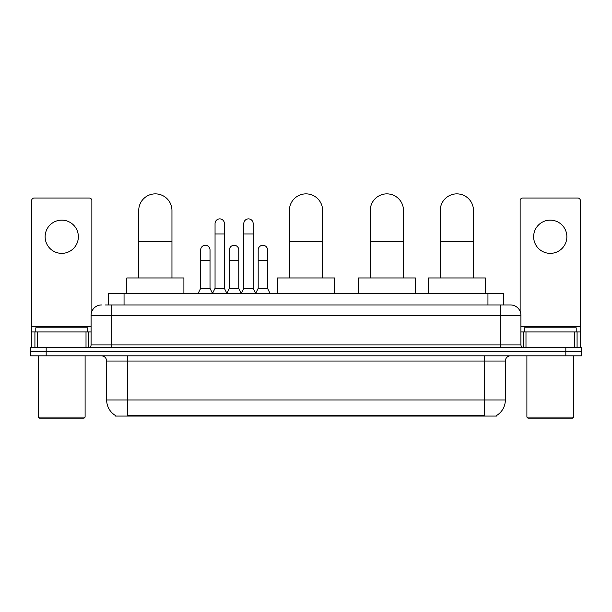 <?xml version="1.0" encoding="UTF-8"?>
<svg xmlns="http://www.w3.org/2000/svg" width="612" height="612" viewBox="0 0 612 612"><rect width="100%" height="100%" fill="white"/><g stroke="black" fill="none" stroke-linecap="round" stroke-linejoin="round"><path stroke-width="0.92" d="M105.096 304.96L111.843 304.96L105.096 304.96L108.477 304.96L108.477 293.538L503.523 293.538L503.523 304.96M496.523 415.548L496.523 416.053L115.477 416.053L115.477 415.548M115.63 415.64A18.169 18.169 0 0 1 106.656 399.965L127.418 399.965L127.418 415.64L484.582 415.64L484.582 399.965L505.344 399.965L505.344 361.026A5.194 5.194 0 0 1 510.538 355.84M106.656 399.965L106.656 361.026C106.343 357.875 104.614 356.146 101.462 355.84M496.37 415.64A18.169 18.169 0 0 0 505.344 399.965M46.175 347.532L581.4 347.532L581.4 351.686L30.6 351.686L30.6 355.84L46.175 355.84L46.175 351.686L30.6 351.686L30.6 347.532L46.175 347.532L46.175 351.686L581.4 351.686L581.4 355.84L46.175 355.84M101.462 304.96A10.381 10.381 0 0 0 91.081 315.341L91.081 344.938A2.593 2.593 0 0 1 88.48 347.532M510.538 304.96L500.157 304.96L510.538 304.96A10.381 10.381 0 0 1 520.919 315.341L520.919 344.938C521.072 346.514 521.937 347.379 523.52 347.532M520.919 315.341L111.843 315.341L111.843 304.96L500.157 304.96L500.157 344.938L520.919 344.938M61.751 220.136A16.616 16.616 0 0 0 45.135 236.745A16.616 16.616 0 0 0 61.751 253.36A16.616 16.616 0 0 0 78.359 236.745A16.616 16.616 0 0 0 61.751 220.136M86.017 347.532L86.017 331.956L37.477 331.956L37.477 347.532M91.861 311.401L91.861 200.614A2.593 2.593 0 0 0 89.26 198.02L34.234 198.02A2.593 2.593 0 0 0 31.64 200.614L31.64 331.956L37.477 331.956M86.017 331.956L91.081 331.956M31.64 347.532L31.64 331.956M84.074 418.134L39.428 418.134L38.388 417.093L85.106 417.093L84.074 418.134M38.388 355.84L38.388 417.093M85.106 355.84L85.106 417.093M87.707 331.956L87.707 327.803L35.794 327.803L35.794 331.956M138.733 277.97L138.733 210.482A16.616 16.616 0 0 1 155.349 193.866A16.616 16.616 0 0 1 171.957 210.482A16.616 16.616 0 0 0 155.349 193.866M171.957 277.97L171.957 210.482M183.898 293.538L183.898 277.97L126.799 277.97L126.799 293.538M289.384 277.97L289.384 210.482A16.616 16.616 0 0 1 306 193.866A16.616 16.616 0 0 1 322.616 210.482A16.616 16.616 0 0 0 306 193.866M322.616 277.97L322.616 210.482M334.55 293.538L334.55 277.97L277.45 277.97L277.45 293.538M370.268 277.97L370.268 210.482A16.616 16.616 0 0 1 386.883 193.866A16.616 16.616 0 0 1 403.492 210.482A16.616 16.616 0 0 0 386.883 193.866M403.492 277.97L403.492 210.482M415.433 293.538L415.433 277.97L358.326 277.97L358.326 293.538M440.25 277.97L440.25 210.482A16.616 16.616 0 0 1 456.858 193.866A16.616 16.616 0 0 1 473.474 210.482A16.616 16.616 0 0 0 456.858 193.866M473.474 277.97L473.474 210.482M485.415 293.538L485.415 277.97L428.308 277.97L428.308 293.538M212.456 293.538L215.049 288.351L224.39 288.351L226.991 293.538M224.39 288.351L224.39 223.564A4.674 4.674 0 0 0 219.723 218.889A4.674 4.674 0 0 1 220.014 218.897M215.049 288.351L215.049 233.945L224.39 233.945M215.049 233.945L215.049 223.564A4.674 4.674 0 0 1 219.723 218.889M241.212 293.538L243.805 288.351L253.154 288.351L255.747 293.538M253.154 288.351L253.154 223.564A4.674 4.674 0 0 0 248.48 218.889A4.674 4.674 0 0 1 248.77 218.897M243.805 288.351L243.805 233.945L253.154 233.945M243.805 233.945L243.805 223.564A4.674 4.674 0 0 1 248.48 218.889M198.074 293.538L200.667 288.351L210.015 288.351L212.532 293.385M210.015 288.351L210.015 249.933A4.674 4.674 0 0 0 205.632 245.274A4.674 4.674 0 0 1 210.015 249.933M200.667 288.351L200.667 260.314L210.015 260.314M200.667 260.314L200.667 249.933A4.674 4.674 0 0 1 205.632 245.274M226.907 293.385L229.431 288.351L238.772 288.351L241.289 293.385M238.772 288.351L238.772 249.933A4.674 4.674 0 0 0 234.396 245.274A4.674 4.674 0 0 1 238.772 249.933M229.431 288.351L229.431 260.314L238.772 260.314M229.431 260.314L229.431 249.933A4.674 4.674 0 0 1 234.396 245.274M255.671 293.385L258.188 288.351L267.536 288.351L270.129 293.538M267.536 288.351L267.536 249.933A4.674 4.674 0 0 0 263.152 245.274A4.674 4.674 0 0 1 267.536 249.933M258.188 288.351L258.188 260.314L267.536 260.314M258.188 260.314L258.188 249.933A4.674 4.674 0 0 1 263.152 245.274M550.249 220.136A16.616 16.616 0 0 0 533.641 236.745A16.616 16.616 0 0 0 550.249 253.36A16.616 16.616 0 0 0 566.865 236.745A16.616 16.616 0 0 0 550.249 220.136M574.523 347.532L574.523 331.956L525.983 331.956L525.983 347.532M580.36 347.532L580.36 331.956L580.36 347.532M574.523 331.956L580.36 331.956L580.36 200.614A2.593 2.593 0 0 0 577.766 198.02L522.74 198.02A2.593 2.593 0 0 0 520.139 200.614L520.139 311.401M520.919 331.956L525.983 331.956M572.572 418.134L527.927 418.134L526.894 417.093L573.612 417.093L572.572 418.134M526.894 355.84L526.894 417.093M573.612 355.84L573.612 417.093M576.206 331.956L576.206 327.803L524.293 327.803L524.293 331.956M482.508 416.053L482.508 415.548M129.492 416.053L129.492 415.548M124.052 304.96L124.052 293.538M487.948 304.96L487.948 293.538M484.582 355.84L484.582 361.026L106.656 361.026M505.344 361.026L484.582 361.026L484.582 399.965L127.418 399.965L127.418 355.84M565.825 355.84L565.825 347.532M111.843 347.532L111.843 315.341L91.081 315.341M91.081 344.938L500.157 344.938L500.157 347.532M91.081 326.762L31.64 326.762M88.572 331.956L88.572 347.532M31.679 331.956L31.679 347.532M34.922 347.532L34.922 331.956M138.733 241.625L171.957 241.625M289.384 241.625L322.616 241.625M370.268 241.625L403.492 241.625M440.25 241.625L473.474 241.625M580.36 326.762L520.919 326.762M580.321 347.532L580.321 331.956M577.078 331.956L577.078 347.532M523.428 347.532L523.428 331.956"/></g></svg>

